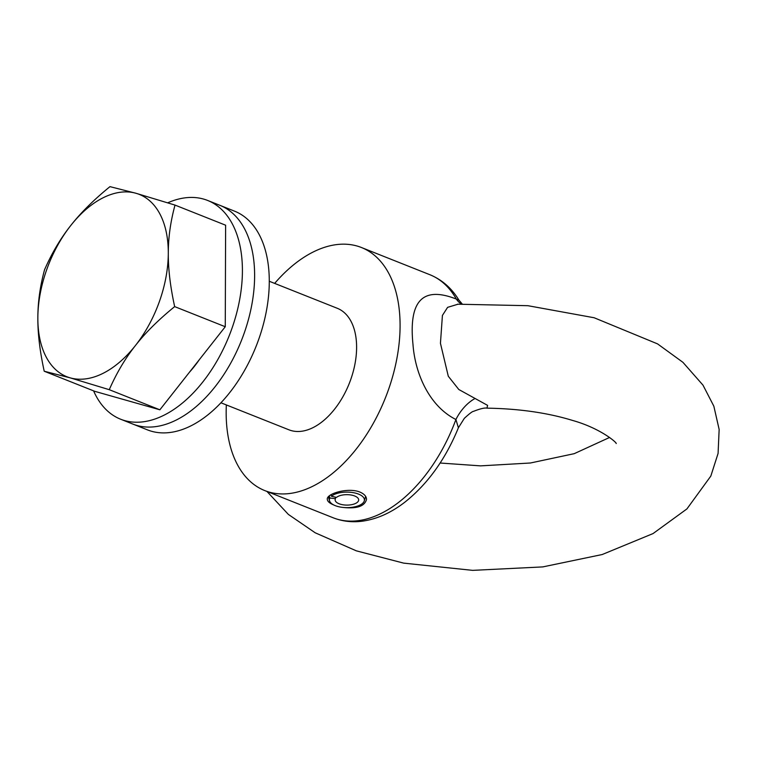 <?xml version="1.0" encoding="UTF-8"?>
<svg xmlns="http://www.w3.org/2000/svg" width="757" height="757" viewBox="0 0 757 757"><rect width="100%" height="100%" fill="white"/><g stroke="black" fill="none" stroke-linecap="round" stroke-linejoin="round"><path stroke-width="1.14" d="M207.617 200.444L219.823 205.298A117.714 70.032 111.7 0 1 241.417 340.555A117.714 70.032 111.7 0 1 132.863 424.081A117.714 70.032 -68.3 0 0 241.417 340.555A117.714 70.032 -68.3 0 0 219.823 205.298L234.481 211.127A117.714 70.032 111.7 0 1 256.074 346.384A117.714 70.032 111.7 0 1 147.52 429.9L120.647 419.227A117.714 70.032 -68.3 0 0 229.21 335.701A117.714 70.032 -68.3 0 0 207.617 200.444A117.714 70.032 -68.3 0 0 167.732 202.81M331.036 494.709L331.405 496.223L336.487 497.425A11.771 5.223 0.2 0 1 349.734 494.823A11.771 5.223 0.2 0 1 358.676 499.923A11.771 5.223 0.2 0 1 346.886 505.099A11.771 5.223 0.2 0 1 335.133 499.838A11.771 5.223 0.2 0 1 335.455 498.645L329.863 498.04L329.276 495.92M335.455 497.179L335.455 498.645M331.405 496.223A17.515 7.769 0.2 0 1 352.242 492.495A17.515 7.769 0.2 0 1 364.259 500.973A17.515 7.769 0.2 0 1 346.876 507.644A17.515 7.769 0.2 0 1 329.541 500.85A17.515 7.769 0.2 0 1 329.863 498.04M93.594 390.858A117.714 70.032 -68.3 0 0 120.647 419.227M199.394 359.603A92.174 54.835 111.7 0 1 189.392 372.302M616.16 443.526C617.428 443.167 601.011 428.405 572.443 420.4C547.462 412.764 518.961 408.685 486.95 408.155L487.603 405.383L458.808 389.505L448.295 376.248L440.442 343.29L442.419 315.423L447.614 307.342L458.155 304.163M226.343 404.938A130.791 77.81 -68.3 0 0 226.163 412.13A130.791 77.81 -68.3 0 0 264.808 490.602A130.791 77.81 -68.3 0 0 353.935 451.92A130.791 77.81 -68.3 0 0 400.084 325.983A130.791 77.81 -68.3 0 0 361.439 247.511A130.791 77.81 -68.3 0 0 274.659 283.392M220.949 402.79L288.966 429.825A65.395 38.9 -68.3 0 0 312.915 427.677A65.395 38.9 -68.3 0 0 354.702 365.309A65.395 38.9 -68.3 0 0 337.281 308.288L269.265 281.254M474.847 398.617A32.702 19.114 -58.7 0 0 455.913 419.501L458.401 427.771L464.325 418.347C469.387 413.682 472.434 411.354 473.466 411.373C480.193 408.714 484.707 407.645 487.006 408.146M461.24 304.011A32.702 22.492 107 0 1 456.329 299.062C420.059 284.802 408.922 304.295 412.991 344.511C415.091 373.456 429.21 406.168 455.913 419.501A130.791 77.81 111.7 0 1 333.194 517.788C342.306 521.346 351.91 522.5 362.007 521.232C376.882 519.207 391.284 512.763 405.203 501.9C427.828 483.837 445.561 459.13 458.401 427.781M458.893 300.065L456.329 299.062A130.791 77.81 111.7 0 0 429.825 274.696C441.918 279.664 451.617 288.124 458.893 300.065L462.186 303.964M333.723 504.957C329.522 503.235 327.374 501.323 327.289 499.232C326.504 493.555 348.381 487.224 359.954 492.088C364.24 493.933 366.435 496.365 366.52 499.365C364.76 506.14 357.172 508.855 343.744 507.512M135.948 193.262L175.018 205.09C170.543 221.498 168.3 237.556 168.291 253.254A98.098 58.355 -68.3 0 0 135.948 193.262A98.098 58.355 -68.3 0 0 70.723 225.567C80.781 212.726 93.859 199.744 109.973 186.638L135.948 193.262M174.659 306.613C158.554 319.728 145.467 332.702 135.418 345.552A98.098 58.355 -68.3 0 0 168.291 253.254C168.186 268.915 170.316 286.704 174.659 306.613L225.264 326.731L159.869 409.802L94.824 391.35L44.218 371.233C39.875 351.314 37.746 333.534 37.85 317.864C37.859 302.166 40.102 286.118 44.568 269.71C51.864 253.093 60.579 238.379 70.723 225.567A98.098 58.355 -68.3 0 0 37.85 317.864A98.098 58.355 -68.3 0 0 70.193 377.857A98.098 58.355 -68.3 0 0 135.418 345.552C125.265 358.364 116.55 373.078 109.263 389.685L70.193 377.857L44.218 371.233M225.264 326.731L225.624 225.208L175.018 205.09M159.869 409.802L109.263 389.685M364.259 500.973L365.659 496.412M329.541 500.85L328.339 496.819M457.521 304.2L527.894 305.696L594.141 317.751L657.559 343.886L682.918 362.319L703.007 385.162L713.842 406.187L719.15 429.474L718.081 453.415L710.814 476.096L686.93 508.912L653.045 533.571L602.193 554.531L542.76 566.908L472.68 570.362L403.689 563.132L356.329 550.841L315.186 532.786L288.36 514.41L266.956 491.454M609.603 437.451L574.222 453.67L530.411 463L480.581 465.867L440.129 463.019M264.808 490.602L333.194 517.788M361.439 247.511L429.825 274.696"/></g></svg>
